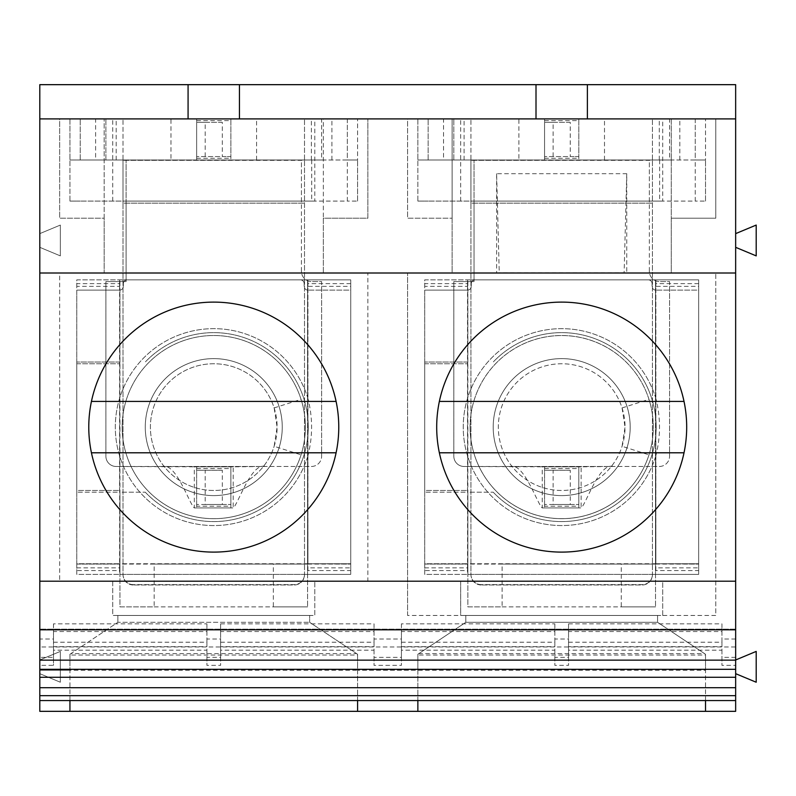<?xml version="1.0" encoding="UTF-8"?>
<svg xmlns="http://www.w3.org/2000/svg" width="796" height="796" viewBox="0 0 796 796"><rect width="100%" height="100%" fill="white"/><g stroke="black" fill="none" stroke-linecap="round" stroke-linejoin="round"><path stroke-width="0.6" stroke-dasharray="3.98 2.98" d="M735.653 673.675L756.2 682.232L756.2 651.407L735.653 659.974L735.653 711.335L39.8 711.335L39.8 673.675L60.347 682.232L60.347 651.407L39.8 659.974L39.8 247.327L60.347 255.884L60.347 225.069L39.8 233.626L39.8 84.665L735.653 84.665L735.653 247.327L756.2 255.884L756.2 225.069L735.653 233.626M39.8 670.242L39.8 700.57L39.8 670.242L69.939 670.242L39.8 670.242M39.8 665.347L39.8 687.704L39.8 657.377L39.8 665.347L53.501 665.347L53.501 657.377L39.8 657.377M39.8 646.969L39.8 669.327L39.8 638.999L39.8 646.969L735.653 646.969L735.653 669.327L735.653 646.969M39.8 233.626L39.8 247.327L60.347 255.884L60.347 225.069L39.8 233.626M39.8 659.974L39.8 673.675L60.347 682.232L60.347 651.407L39.8 659.974M356.608 653.615L309.644 622.303L309.644 615.457L117.878 615.457L309.644 615.457L309.644 622.303L357.593 654.262L357.593 655.058L69.939 655.058L69.939 654.262L117.878 622.303L309.644 622.303L117.878 622.303L70.914 653.615L356.608 653.615L357.593 654.262L357.593 670.242L69.939 670.242L69.939 654.262L70.914 653.615M735.653 659.974L735.653 247.327M735.653 687.704L735.653 657.377L735.653 687.704M735.653 700.57L735.653 670.242L735.653 700.57M53.501 623.845L53.501 631.527L206.91 631.527L206.91 623.845L53.501 623.845L53.501 638.999L39.8 638.999M206.91 623.845L206.91 638.999L220.611 638.999L220.611 646.68L374.03 646.68L374.03 623.845L220.611 623.845L220.611 638.999M401.423 623.845L401.423 631.527L554.842 631.527L554.842 623.845L401.423 623.845L401.423 638.999L374.03 638.999M554.842 623.845L554.842 638.999L568.543 638.999L568.543 646.68L721.952 646.68L721.952 623.845L568.543 623.845L568.543 638.999M735.653 638.999L721.952 638.999M53.501 638.999L53.501 646.68L206.91 646.68L206.91 638.999M401.423 638.999L401.423 646.68L554.842 646.68L554.842 638.999M53.501 642.223L206.91 642.223L206.91 650.183L53.501 650.183L53.501 642.223L53.501 657.377M206.91 642.223L206.91 665.347L220.611 665.347L220.611 657.377L206.91 657.377M220.611 642.223L374.03 642.223L374.03 650.183L220.611 650.183L220.611 642.223L220.611 657.377M374.03 642.223L374.03 665.347L401.423 665.347L401.423 657.377L374.03 657.377M401.423 642.223L554.842 642.223L554.842 650.183L401.423 650.183L401.423 642.223L401.423 657.377M554.842 642.223L554.842 665.347L568.543 665.347L568.543 657.377L554.842 657.377M568.543 642.223L721.952 642.223L721.952 650.183L568.543 650.183L568.543 642.223L568.543 657.377M721.952 642.223L721.952 665.347L735.653 665.347M735.653 657.377L721.952 657.377M721.952 650.183L721.952 665.347M568.543 650.183L568.543 665.347M554.842 650.183L554.842 665.347M401.423 650.183L401.423 665.347M374.03 650.183L374.03 665.347M220.611 650.183L220.611 665.347M206.91 650.183L206.91 665.347M53.501 650.183L53.501 665.347M705.515 700.57L705.515 670.242L357.593 670.242L417.86 670.242L417.86 700.57M417.86 670.242L417.86 654.262L465.809 622.303L657.576 622.303L705.515 654.262L705.515 655.058L417.86 655.058L418.845 653.615L704.54 653.615L705.515 654.262L705.515 670.242M705.515 655.058L705.515 711.335M418.845 653.615L465.809 622.303L657.576 622.303L657.576 615.457L465.809 615.457L657.576 615.457L657.576 622.303L704.54 653.615M417.86 655.058L417.86 711.335M735.653 629.148L39.8 629.148L735.653 629.148M407.592 615.457L407.592 273.008L407.592 615.457L715.793 615.457L715.793 273.008L715.793 615.457M499.251 273.008L407.592 273.008L452.108 273.008L452.108 218.213L407.592 218.213L407.592 118.903L715.793 118.903L715.793 218.213L671.277 218.213L671.277 273.008L715.793 273.008L624.124 273.008L626.75 273.008L626.75 173.697L496.624 173.697L499.251 272.779L496.624 273.008L496.624 173.697M323.345 218.213L323.345 273.008L367.861 273.008L367.861 581.209L59.66 581.209L59.66 273.008L104.177 273.008L104.177 218.213L59.66 218.213L59.66 118.903L367.861 118.903L367.861 218.213L323.345 218.213L323.345 118.903L367.861 118.903L367.861 218.213L323.345 218.213M112.743 581.209L112.743 615.457L314.788 615.457L314.788 581.209L314.788 615.457L112.743 615.457L112.743 581.209M188.075 84.665L188.075 118.903L239.447 118.903L239.447 84.665M188.075 118.903L59.66 118.903L59.66 218.213L104.177 218.213L104.177 118.903L104.177 273.008L323.345 273.008L323.345 118.903L188.075 118.903M59.66 273.008L367.861 273.008L367.861 581.209L59.66 581.209L59.66 273.008M357.593 670.242L357.593 700.57M88.774 427.104A124.992 124.992 0 0 1 276.262 318.858A124.992 124.992 0 0 1 276.262 535.36A124.992 124.992 0 0 1 88.774 427.104A124.992 124.992 0 0 1 226.671 302.779A124.992 124.992 0 0 1 336.091 452.795A124.992 124.992 0 0 1 88.774 427.104M145.27 427.104A68.486 68.486 0 0 1 248.004 367.792A68.486 68.486 0 0 1 248.004 486.426A68.486 68.486 0 0 1 145.27 427.104A68.486 68.486 0 0 1 213.766 358.618A68.486 68.486 0 0 1 282.252 427.104A68.486 68.486 0 0 1 213.766 495.6A68.486 68.486 0 0 1 145.27 427.104M662.71 615.457L662.71 581.209L460.665 581.209L460.665 615.457L662.71 615.457L662.71 581.209L715.793 581.209L407.592 581.209L460.665 581.209L460.665 615.457M626.75 173.697L624.124 272.779L499.251 272.779M117.878 615.457L117.878 622.303L117.878 615.457M357.593 655.058L357.593 711.335M69.939 655.058L69.939 711.335M69.939 700.57L69.939 670.242M220.611 623.845L220.611 631.527L374.03 631.527L374.03 623.845M374.03 631.527L374.03 646.68M220.611 631.527L220.611 646.68M206.91 631.527L206.91 646.68M53.501 631.527L53.501 646.68M536.007 84.665L536.007 118.903L587.378 118.903L587.378 84.665M626.75 273.008L671.277 273.008L671.277 118.903L715.793 118.903L715.793 218.213L671.277 218.213L671.277 118.903L407.592 118.903L407.592 218.213L452.108 218.213L452.108 118.903L452.108 273.008L496.624 273.008M493.202 427.104A68.486 68.486 0 0 1 595.935 367.792A68.486 68.486 0 0 1 595.935 486.426A68.486 68.486 0 0 1 493.202 427.104A68.486 68.486 0 0 1 561.687 358.618A68.486 68.486 0 0 1 630.183 427.104A68.486 68.486 0 0 1 561.687 495.6A68.486 68.486 0 0 1 493.202 427.104M436.696 427.104A124.992 124.992 0 0 1 624.183 318.858A124.992 124.992 0 0 1 624.183 535.36A124.992 124.992 0 0 1 436.696 427.104M465.809 615.457L465.809 622.303L465.809 615.457M568.543 623.845L568.543 631.527L721.952 631.527L721.952 623.845M721.952 631.527L721.952 646.68M568.543 631.527L568.543 646.68M554.842 631.527L554.842 646.68M401.423 631.527L401.423 646.68M553.13 156.573L553.13 122.325L570.254 122.325L570.254 156.573L578.811 156.573L578.811 118.903L578.811 159.996L578.811 156.573L544.563 156.573L570.254 156.573M553.13 122.325L544.563 122.325L544.563 159.996L669.565 159.996L669.565 118.903L705.515 118.903L695.246 118.903L695.246 159.996L705.515 159.996L649.357 159.996L649.357 203.149L649.357 159.996L474.028 159.996L474.028 281.565L453.82 281.565L453.82 456.217A10.278 10.278 0 0 0 464.088 466.486L613.059 466.486L581.14 466.834L581.14 507.928L578.811 507.928L578.811 466.834L578.811 507.928L544.563 507.928L544.563 466.834L581.14 466.834L542.245 466.834L542.245 507.928C537.409 504.475 524.126 462.327 510.326 466.486L613.059 466.486C599.259 462.327 585.965 504.475 581.14 507.928L542.245 507.928L544.563 507.928L544.563 506.216L578.811 506.216M570.254 122.325L544.563 122.325L544.563 118.903L544.563 159.996L518.883 159.996L518.883 118.903L417.86 118.903L695.246 118.903L695.246 159.996L705.515 159.996L705.515 118.903L705.515 159.996L695.246 159.996L695.246 201.089L662.71 201.089L662.71 118.903M659.625 159.996L659.625 201.089L695.246 201.089L695.246 159.996L669.565 159.996L669.565 118.903L518.883 118.903M652.441 159.996L662.71 159.996L652.441 159.996L652.441 118.903L652.441 574.702A10.278 10.278 0 0 1 642.163 584.98L481.212 584.98L642.163 584.98A10.278 10.278 0 0 0 652.441 574.702L652.441 160.344L470.943 160.344L652.441 159.996L470.943 160.344L470.943 118.903L470.943 159.996L652.441 159.996L652.441 574.364L652.441 159.996M662.71 201.089L428.139 201.089L474.028 201.089L474.028 159.996L428.139 159.996L470.943 159.996L470.943 203.149L470.943 159.996L417.86 159.996L443.541 159.996L443.541 118.903M518.883 159.996L443.541 159.996M417.86 118.903L417.86 159.996L417.86 118.903M481.212 584.98A10.278 10.278 0 0 1 470.943 574.702L470.943 160.344L470.943 574.702A10.278 10.278 0 0 0 481.212 584.98M453.82 159.996L453.82 118.903L453.82 159.996M205.199 156.573L205.199 122.325L222.323 122.325L222.323 156.573L230.89 156.573L230.89 118.903L230.89 159.996L230.89 156.573L196.642 156.573L222.323 156.573M205.199 122.325L196.642 122.325L196.642 159.996L321.634 159.996L321.634 118.903L357.593 118.903L347.315 118.903L347.315 159.996L357.593 159.996L301.425 159.996L301.425 203.149L301.425 159.996L126.096 159.996L126.096 281.565L105.888 281.565L105.888 456.217A10.278 10.278 0 0 0 116.166 466.486L265.128 466.486L233.208 466.834L233.208 507.928L230.89 507.928L230.89 466.834L230.89 507.928L196.642 507.928L196.642 466.834L233.208 466.834L194.314 466.834L194.314 507.928C189.488 504.475 176.195 462.327 162.394 466.486L265.128 466.486C251.327 462.327 238.044 504.475 233.208 507.928L194.314 507.928L196.642 507.928L196.642 506.216L230.89 506.216M222.323 122.325L196.642 122.325L196.642 118.903L196.642 159.996L170.961 159.996L170.961 118.903L69.939 118.903L347.315 118.903L347.315 159.996L357.593 159.996L357.593 118.903L357.593 159.996L347.315 159.996L347.315 201.089L314.788 201.089L314.788 118.903M311.704 159.996L311.704 201.089L347.315 201.089L347.315 159.996L321.634 159.996L321.634 118.903L170.961 118.903M304.51 159.996L314.788 159.996L304.51 159.996L304.51 118.903L304.51 574.702A10.278 10.278 0 0 1 294.241 584.98L133.29 584.98L294.241 584.98A10.278 10.278 0 0 0 304.51 574.702L304.51 160.344L123.012 160.344L304.51 159.996L123.012 160.344L123.012 118.903L123.012 159.996L304.51 159.996L304.51 574.364L304.51 159.996M314.788 201.089L80.207 201.089L126.096 201.089L126.096 159.996L80.207 159.996L123.012 159.996L123.012 203.149L123.012 159.996L69.939 159.996L95.619 159.996L95.619 118.903M170.961 159.996L95.619 159.996M69.939 118.903L69.939 159.996L69.939 118.903M133.29 584.98A10.278 10.278 0 0 1 123.012 574.702L123.012 160.344L123.012 574.702A10.278 10.278 0 0 0 133.29 584.98M105.888 159.996L105.888 118.903L105.888 159.996M659.625 201.089L474.028 201.089L474.028 281.565L453.82 281.565L453.82 456.217A10.278 10.278 0 0 0 464.088 466.486L544.563 466.834L544.563 470.257L570.254 470.257L570.254 504.505L578.811 504.505L544.563 504.505L553.13 504.505L553.13 470.257M570.254 470.257L544.563 470.257L544.563 506.216M553.13 504.505L570.254 504.505M649.357 271.297L649.357 203.149L649.357 271.297A10.278 10.278 0 0 0 659.625 281.565L669.565 281.565L669.565 456.217L669.565 281.565L659.625 281.565A10.278 10.278 0 0 1 649.357 271.297M659.287 466.486A10.278 10.278 0 0 0 669.565 456.217A10.278 10.278 0 0 1 659.287 466.486L613.059 466.486L659.287 466.486M481.212 584.632A10.278 10.278 0 0 1 470.943 574.364L470.943 203.149L652.441 203.149L470.943 203.149L470.943 574.364A10.278 10.278 0 0 0 481.212 584.632L642.163 584.632A10.278 10.278 0 0 0 652.441 574.364A10.278 10.278 0 0 1 642.163 584.632L481.212 584.632M705.515 201.089L705.515 159.996L705.515 201.089L695.246 201.089L705.515 201.089M417.86 201.089L428.139 201.089L417.86 201.089L417.86 159.996L417.86 201.089M417.86 159.996L428.139 159.996L417.86 159.996M311.704 201.089L126.096 201.089L126.096 281.565L105.888 281.565L105.888 456.217A10.278 10.278 0 0 0 116.166 466.486L196.642 466.834L196.642 470.257L222.323 470.257L222.323 504.505L230.89 504.505L196.642 504.505L205.199 504.505L205.199 470.257M222.323 470.257L196.642 470.257L196.642 506.216M205.199 504.505L222.323 504.505M301.425 271.297L301.425 203.149L301.425 271.297A10.278 10.278 0 0 0 311.704 281.565L321.634 281.565L321.634 456.217L321.634 281.565L311.704 281.565A10.278 10.278 0 0 1 301.425 271.297M311.365 466.486A10.278 10.278 0 0 0 321.634 456.217A10.278 10.278 0 0 1 311.365 466.486L265.128 466.486L311.365 466.486M133.29 584.632A10.278 10.278 0 0 1 123.012 574.364L123.012 203.149L304.51 203.149L123.012 203.149L123.012 574.364A10.278 10.278 0 0 0 133.29 584.632L294.241 584.632A10.278 10.278 0 0 0 304.51 574.364A10.278 10.278 0 0 1 294.241 584.632L133.29 584.632M357.593 201.089L357.593 159.996L357.593 201.089L347.315 201.089L357.593 201.089M69.939 201.089L80.207 201.089L69.939 201.089L69.939 159.996L69.939 201.089M69.939 159.996L80.207 159.996L69.939 159.996M424.716 567.856L467.521 567.856L467.521 570.593L424.716 570.593L424.716 563.747L467.521 563.747L467.859 290.112A3.771 3.771 0 0 0 471.282 286.361A3.771 3.771 0 0 1 467.859 290.112L467.521 286.361L424.716 286.361L424.716 290.132L467.521 290.132L424.716 290.132L424.716 563.747L467.859 563.747L467.859 606.89L502.107 606.89L502.107 564.085L655.516 564.085L467.859 564.085L467.859 606.89L655.516 606.89L621.278 606.89L621.278 564.085M467.521 567.856L467.521 563.747L502.107 564.085M698.669 570.593L698.669 574.364L467.859 574.364L655.516 574.364L467.859 574.364L467.859 490.465L424.716 490.465L424.716 363.752L467.859 363.752L424.716 363.752L424.716 490.465L467.859 490.465L467.859 574.364L698.669 574.364L655.516 574.364L698.669 574.364L698.669 279.854L467.859 279.854L467.859 363.752L467.859 279.854L698.669 279.854L698.669 574.364L698.669 279.854L698.669 286.361L655.864 286.361L655.864 563.747L655.516 290.112L655.516 563.747L467.859 563.747L467.859 290.112L467.859 563.747L655.516 563.747L655.516 606.89L655.516 563.747L698.669 563.747L698.669 570.593L655.864 570.593L655.864 567.856L698.669 567.856M622.064 407.92L648.989 399.363A91.61 91.61 0 0 0 470.088 427.104A91.61 91.61 0 0 1 607.487 347.772A91.61 91.61 0 0 1 607.487 506.435A91.61 91.61 0 0 1 470.088 427.104A91.61 91.61 0 0 0 648.989 454.844C654.72 436.308 654.72 417.81 648.989 399.363A91.61 91.61 0 0 0 470.088 427.104A91.61 91.61 0 0 0 648.989 454.844L622.064 446.297L625.039 427.104A63.352 63.352 0 0 1 530.017 481.978A63.352 63.352 0 0 1 530.017 372.239A63.352 63.352 0 0 1 625.039 427.104L622.064 407.92A63.352 63.352 0 0 0 524.564 375.772A63.352 63.352 0 0 0 524.564 478.446A63.352 63.352 0 0 0 622.064 446.297M655.516 397.294C660.839 417.134 660.839 437.004 655.516 456.924L655.516 397.294A98.455 98.455 0 0 0 503.997 347.335A98.455 98.455 0 0 0 503.997 506.883A98.455 98.455 0 0 0 655.516 456.924L655.516 574.364L655.516 456.924A98.455 98.455 0 0 1 503.997 506.883A98.455 98.455 0 0 1 503.997 347.335A98.455 98.455 0 0 1 655.516 397.294L655.516 279.854L655.516 397.294M655.864 570.593L655.864 279.854L467.521 279.854L467.521 283.625L424.716 283.625L424.716 286.361M424.716 570.593L424.716 574.364L467.521 574.364L467.521 570.593M424.716 564.085L467.521 564.085L424.716 564.085M698.669 286.361L698.669 290.132L655.864 290.132L698.669 290.132L698.669 563.747L655.864 563.747L698.669 564.085L655.864 564.085L655.864 567.856M467.521 286.361L467.521 283.625M471.282 283.625A3.771 3.771 0 0 1 475.053 279.854L648.332 279.854A3.771 3.771 0 0 1 652.093 283.625A3.771 3.771 0 0 0 648.332 279.854L475.053 279.854A3.771 3.771 0 0 0 471.282 283.625L471.282 286.361L471.282 283.625M655.864 286.361L655.864 279.854L698.669 279.854L424.716 279.854L424.716 574.364L467.859 574.364L467.859 492.177L493.202 492.177L467.859 492.177L467.859 574.364L467.859 492.177L424.716 492.177L467.521 492.177L467.521 279.854L424.716 279.854L424.716 283.625M655.516 290.112A3.771 3.771 0 0 1 652.093 286.361L652.093 283.625L652.093 286.361A3.771 3.771 0 0 0 655.516 290.112M502.107 606.89L621.278 606.89M467.521 362.041L424.716 362.041L467.521 362.041M493.202 492.177A94.465 94.465 0 0 0 627.915 494.475A94.465 94.465 0 0 0 627.915 359.742A94.465 94.465 0 0 0 493.202 362.041A94.465 94.465 0 0 1 627.915 359.742A94.465 94.465 0 0 1 627.915 494.475A94.465 94.465 0 0 1 493.202 492.177M76.784 567.856L119.589 567.856L119.589 570.593L76.784 570.593L76.784 563.747L119.589 563.747L119.937 290.112A3.771 3.771 0 0 0 123.36 286.361A3.771 3.771 0 0 1 119.937 290.112L119.589 286.361L76.784 286.361L76.784 290.132L119.589 290.132L76.784 290.132L76.784 563.747L119.937 563.747L119.937 606.89L154.175 606.89L154.175 564.085L307.594 564.085L119.937 564.085L119.937 606.89L307.594 606.89L273.346 606.89L273.346 564.085M119.589 567.856L119.589 563.747L154.175 564.085M350.738 570.593L350.738 574.364L119.937 574.364L307.594 574.364L119.937 574.364L119.937 490.465L76.784 490.465L76.784 363.752L119.937 363.752L76.784 363.752L76.784 490.465L119.937 490.465L119.937 574.364L350.738 574.364L307.594 574.364L350.738 574.364L350.738 279.854L119.937 279.854L119.937 363.752L119.937 279.854L350.738 279.854L350.738 574.364L350.738 279.854L350.738 286.361L307.933 286.361L307.933 563.747L307.594 290.112L307.594 563.747L119.937 563.747L119.937 290.112L119.937 563.747L307.594 563.747L307.594 606.89L307.594 563.747L350.738 563.747L350.738 570.593L307.933 570.593L307.933 567.856L350.738 567.856M274.142 407.92L301.067 399.363A91.61 91.61 0 0 0 122.156 427.104A91.61 91.61 0 0 1 259.566 347.772A91.61 91.61 0 0 1 259.566 506.435A91.61 91.61 0 0 1 122.156 427.104A91.61 91.61 0 0 0 301.067 454.844C306.798 436.308 306.798 417.81 301.067 399.363A91.61 91.61 0 0 0 122.156 427.104A91.61 91.61 0 0 0 301.067 454.844L274.142 446.297L277.117 427.104A63.352 63.352 0 0 1 182.085 481.978A63.352 63.352 0 0 1 182.085 372.239A63.352 63.352 0 0 1 277.117 427.104L274.142 407.92A63.352 63.352 0 0 0 176.632 375.772A63.352 63.352 0 0 0 176.632 478.446A63.352 63.352 0 0 0 274.142 446.297M307.594 397.294C312.918 417.134 312.918 437.004 307.594 456.924L307.594 397.294A98.455 98.455 0 0 0 156.066 347.335A98.455 98.455 0 0 0 156.066 506.883A98.455 98.455 0 0 0 307.594 456.924L307.594 574.364L307.594 456.924A98.455 98.455 0 0 1 156.066 506.883A98.455 98.455 0 0 1 156.066 347.335A98.455 98.455 0 0 1 307.594 397.294L307.594 279.854L307.594 397.294M307.933 570.593L307.933 279.854L119.589 279.854L119.589 283.625L76.784 283.625L76.784 286.361M76.784 570.593L76.784 574.364L119.589 574.364L119.589 570.593M76.784 564.085L119.589 564.085L76.784 564.085M350.738 286.361L350.738 290.132L307.933 290.132L350.738 290.132L350.738 563.747L307.933 563.747L350.738 564.085L307.933 564.085L307.933 567.856M119.589 286.361L119.589 283.625M123.36 283.625A3.771 3.771 0 0 1 127.121 279.854L300.4 279.854A3.771 3.771 0 0 1 304.171 283.625A3.771 3.771 0 0 0 300.4 279.854L127.121 279.854A3.771 3.771 0 0 0 123.36 283.625L123.36 286.361L123.36 283.625M307.933 286.361L307.933 279.854L350.738 279.854L76.784 279.854L76.784 574.364L119.937 574.364L119.937 492.177L145.27 492.177L119.937 492.177L119.937 574.364L119.937 492.177L76.784 492.177L119.589 492.177L119.589 279.854L76.784 279.854L76.784 283.625M307.594 290.112A3.771 3.771 0 0 1 304.171 286.361L304.171 283.625L304.171 286.361A3.771 3.771 0 0 0 307.594 290.112M154.175 606.89L273.346 606.89M119.589 362.041L76.784 362.041L119.589 362.041M145.27 492.177A94.465 94.465 0 0 0 279.993 494.475A94.465 94.465 0 0 0 279.993 359.742A94.465 94.465 0 0 0 145.27 362.041A94.465 94.465 0 0 1 279.993 359.742A94.465 94.465 0 0 1 279.993 494.475A94.465 94.465 0 0 1 145.27 492.177M91.441 452.795A124.992 124.992 0 0 1 91.441 401.423L336.091 401.423A124.992 124.992 0 0 1 336.091 452.795L91.441 452.795M213.766 495.6A68.486 68.486 0 0 1 145.27 427.104A68.486 68.486 0 0 1 213.766 358.618A68.486 68.486 0 0 1 282.252 427.104A68.486 68.486 0 0 1 213.766 495.6M213.766 358.618A68.486 68.486 0 0 0 154.454 461.352A68.486 68.486 0 0 0 273.078 461.352A68.486 68.486 0 0 0 213.766 358.618M439.362 401.423A124.992 124.992 0 0 1 686.679 427.104A124.992 124.992 0 0 1 548.782 551.429A124.992 124.992 0 0 1 439.362 401.423L684.013 401.423A124.992 124.992 0 0 1 684.013 452.795L439.362 452.795A124.992 124.992 0 0 1 439.362 401.423M561.687 358.618A68.486 68.486 0 0 1 630.183 427.104A68.486 68.486 0 0 1 561.687 495.6A68.486 68.486 0 0 1 493.202 427.104A68.486 68.486 0 0 1 561.687 358.618M561.687 495.6A68.486 68.486 0 0 0 620.999 392.866A68.486 68.486 0 0 0 502.375 392.866A68.486 68.486 0 0 0 561.687 495.6M544.563 158.285L578.811 158.285M604.492 159.996L604.492 118.903M464.088 159.996L464.088 118.903M544.563 120.614L578.811 120.614M428.139 159.996L428.139 118.903L428.139 159.996M460.665 201.089L460.665 118.903M659.287 159.996L659.287 118.903M679.834 159.996L679.834 118.903M196.642 158.285L230.89 158.285M256.571 159.996L256.571 118.903M116.166 159.996L116.166 118.903M196.642 120.614L230.89 120.614M80.207 159.996L80.207 118.903L80.207 159.996M112.743 201.089L112.743 118.903M311.365 159.996L311.365 118.903M331.912 159.996L331.912 118.903M544.563 468.545L578.811 468.545M474.028 203.149L649.357 203.149L474.028 203.149M196.642 468.545L230.89 468.545M126.096 203.149L301.425 203.149L126.096 203.149M698.669 283.625L655.864 283.625M467.859 362.041L467.859 279.854L467.859 362.041M350.738 283.625L307.933 283.625M119.937 362.041L119.937 279.854L119.937 362.041"/><path stroke-width="1.19" d="M705.515 700.57L705.515 711.335L735.653 711.335L735.653 84.665L39.8 84.665L39.8 711.335L69.939 711.335L69.939 700.57M735.653 118.903L587.378 118.903L587.378 84.665M735.653 273.008L39.8 273.008M536.007 84.665L536.007 118.903L587.378 118.903M536.007 118.903L239.447 118.903L239.447 84.665M188.075 84.665L188.075 118.903L239.447 118.903M188.075 118.903L39.8 118.903M436.696 427.104A124.992 124.992 0 0 1 624.183 318.858A124.992 124.992 0 0 1 624.183 535.36A124.992 124.992 0 0 1 436.696 427.104M735.653 581.209L39.8 581.209M88.774 427.104A124.992 124.992 0 0 1 276.262 318.858A124.992 124.992 0 0 1 276.262 535.36A124.992 124.992 0 0 1 88.774 427.104M735.653 629.815L39.8 629.815M735.653 660.143L39.8 660.143M735.653 669.327L39.8 669.327M735.653 677.287L39.8 677.287M735.653 687.704L39.8 687.704M735.653 695.664L39.8 695.664M735.653 700.57L39.8 700.57M705.515 711.335L69.939 711.335M735.653 673.675L756.2 682.232L756.2 651.407L735.653 659.974M735.653 247.327L756.2 255.884L756.2 225.069L735.653 233.626M357.593 700.57L357.593 711.335M417.86 700.57L417.86 711.335M336.091 452.795A124.992 124.992 0 0 1 91.441 452.795L336.091 452.795M91.441 401.423A124.992 124.992 0 0 1 336.091 401.423L91.441 401.423M439.362 401.423A124.992 124.992 0 0 1 684.013 401.423L439.362 401.423M684.013 452.795A124.992 124.992 0 0 1 439.362 452.795L684.013 452.795"/></g></svg>

